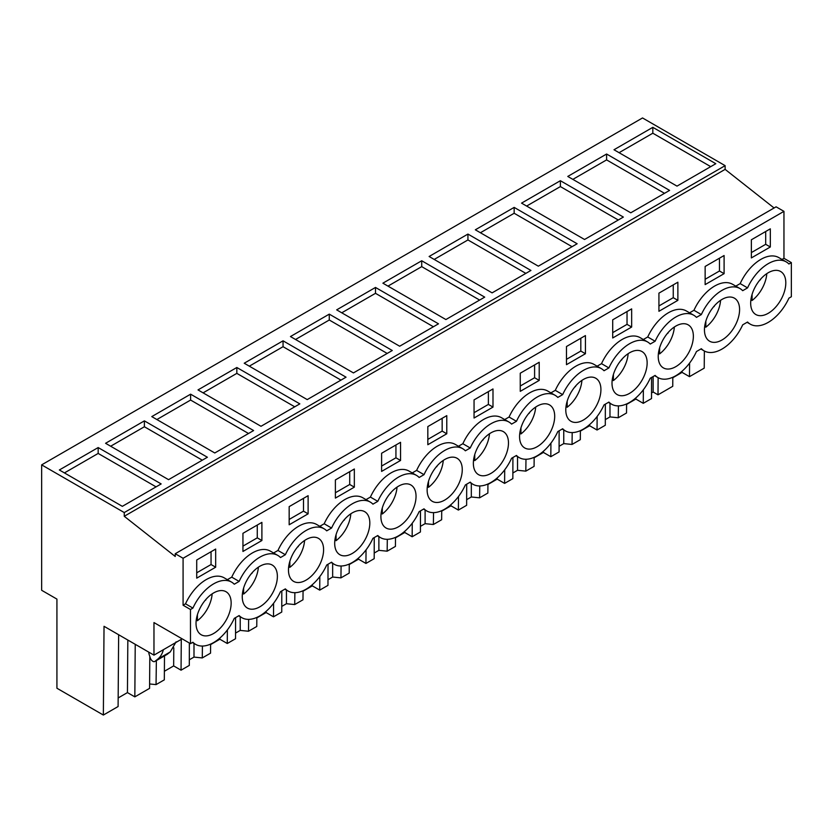 <?xml version="1.0" encoding="UTF-8"?>
<svg xmlns="http://www.w3.org/2000/svg" width="833" height="833" viewBox="0 0 833 833"><rect width="100%" height="100%" fill="white"/><g stroke="black" fill="none" stroke-linecap="round" stroke-linejoin="round"><path stroke-width="1.25" d="M791.35 262.593L791.35 296.746L788.913 298.152A35.954 20.752 -60 0 1 768.245 322.371A35.954 20.752 -60 0 1 750.262 324.152A35.954 20.752 -60 0 1 747.565 322.027L742.692 324.839A35.954 20.752 -60 0 1 722.024 349.048A35.954 20.752 -60 0 1 704.041 350.828A35.954 20.752 -60 0 1 701.344 348.715L696.471 351.526A35.954 20.752 -60 0 1 675.802 375.735A35.954 20.752 -60 0 1 657.82 377.516A35.954 20.752 -60 0 1 655.123 375.402L650.25 378.213A35.954 20.752 -60 0 1 629.581 402.422A35.954 20.752 -60 0 1 611.599 404.203A35.954 20.752 -60 0 1 608.902 402.089L604.029 404.9A35.954 20.752 -60 0 1 583.36 429.11A35.954 20.752 -60 0 1 565.378 430.89A35.954 20.752 -60 0 1 562.681 428.766L557.808 431.577A35.954 20.752 -60 0 1 537.139 455.797A35.954 20.752 -60 0 1 519.157 457.577A35.954 20.752 -60 0 1 516.46 455.453L511.587 458.265A35.954 20.752 -60 0 1 490.918 482.484A35.954 20.752 -60 0 1 472.936 484.265A35.954 20.752 -60 0 1 470.239 482.14L465.366 484.952A35.954 20.752 -60 0 1 444.697 509.161A35.954 20.752 -60 0 1 426.715 510.941A35.954 20.752 -60 0 1 424.018 508.828L419.145 511.639A35.954 20.752 -60 0 1 398.476 535.848A35.954 20.752 -60 0 1 380.494 537.629A35.954 20.752 -60 0 1 377.797 535.515L372.934 538.326A35.954 20.752 -60 0 1 352.255 562.535A35.954 20.752 -60 0 1 334.283 564.316A35.954 20.752 -60 0 1 331.576 562.192L326.713 565.003A35.954 20.752 -60 0 1 306.034 589.223A35.954 20.752 -60 0 1 288.062 591.003A35.954 20.752 -60 0 1 285.355 588.879L280.492 591.69A35.954 20.752 -60 0 1 259.813 615.91A35.954 20.752 -60 0 1 241.841 617.69A35.954 20.752 -60 0 1 239.133 615.566L234.271 618.378A35.954 20.752 -60 0 1 213.592 642.587A35.954 20.752 -60 0 1 195.62 644.367A35.954 20.752 -60 0 1 192.912 642.253L190.476 643.659L190.476 609.496L192.912 608.09A35.954 20.752 -60 0 1 213.592 583.881A35.954 20.752 -60 0 1 231.564 582.1A35.954 20.752 -60 0 1 234.271 584.225L239.133 581.413A35.954 20.752 -60 0 1 259.813 557.194A35.954 20.752 -60 0 1 277.785 555.413A35.954 20.752 -60 0 1 280.492 557.537L285.355 554.726A35.954 20.752 -60 0 1 306.034 530.517A35.954 20.752 -60 0 1 324.006 528.736A35.954 20.752 -60 0 1 326.713 530.85L331.576 528.039A35.954 20.752 -60 0 1 352.255 503.83A35.954 20.752 -60 0 1 370.227 502.049A35.954 20.752 -60 0 1 372.934 504.163L377.797 501.351A35.954 20.752 -60 0 1 398.476 477.142A35.954 20.752 -60 0 1 416.448 475.362A35.954 20.752 -60 0 1 419.145 477.476L424.018 474.664A35.954 20.752 -60 0 1 444.697 450.455A35.954 20.752 -60 0 1 462.669 448.675A35.954 20.752 -60 0 1 465.366 450.799L470.239 447.987A35.954 20.752 -60 0 1 490.918 423.768A35.954 20.752 -60 0 1 508.89 421.987A35.954 20.752 -60 0 1 511.587 424.112L516.46 421.3A35.954 20.752 -60 0 1 537.139 397.081A35.954 20.752 -60 0 1 555.111 395.3A35.954 20.752 -60 0 1 557.808 397.424L562.681 394.613A35.954 20.752 -60 0 1 583.36 370.404A35.954 20.752 -60 0 1 601.332 368.623A35.954 20.752 -60 0 1 604.029 370.737L608.902 367.926A35.954 20.752 -60 0 1 629.581 343.717A35.954 20.752 -60 0 1 647.553 341.936A35.954 20.752 -60 0 1 650.25 344.05L655.123 341.238A35.954 20.752 -60 0 1 675.802 317.029A35.954 20.752 -60 0 1 693.774 315.249A35.954 20.752 -60 0 1 696.471 317.373L701.344 314.562A35.954 20.752 -60 0 1 722.024 290.342A35.954 20.752 -60 0 1 739.996 288.562A35.954 20.752 -60 0 1 742.692 290.686L747.565 287.874A35.954 20.752 -60 0 1 768.245 263.655A35.954 20.752 -60 0 1 786.217 261.874A35.954 20.752 -60 0 1 788.913 263.999L791.35 262.593L783.957 258.324L782.01 259.448M689.578 363.094L689.485 376.651L704.229 368.134L704.354 351.005M41.65 464.866L642.524 117.953L725.126 165.652L124.252 512.555L41.65 464.866L41.65 590.285L56.925 599.104L56.925 688.235L103.354 715.047L104.031 626.301L153.97 655.134L153.97 622.574L190.476 643.659M774.086 207.979L725.126 169.37L725.126 165.652M725.126 169.37L124.252 516.283L175.232 556.475L175.232 553.726L776.096 206.823L783.957 211.353L783.957 258.324M227.43 617.732A24.844 14.338 -60 0 1 201.169 634.746A24.844 14.338 -60 0 1 199.753 608.746A24.844 14.338 -60 0 1 226.014 591.722A24.844 14.338 -60 0 1 227.43 617.732M319.872 564.357A24.844 14.338 -60 0 1 293.612 581.382A24.844 14.338 -60 0 1 292.196 555.372A24.844 14.338 -60 0 1 318.456 538.357A24.844 14.338 -60 0 1 319.872 564.357M504.756 457.619A24.844 14.338 -60 0 1 478.496 474.633A24.844 14.338 -60 0 1 477.08 448.633A24.844 14.338 -60 0 1 503.33 431.619A24.844 14.338 -60 0 1 504.756 457.619M412.314 510.993A24.844 14.338 -60 0 1 386.054 528.007A24.844 14.338 -60 0 1 384.638 501.997A24.844 14.338 -60 0 1 410.898 484.983A24.844 14.338 -60 0 1 412.314 510.993M569.512 395.259A24.844 14.338 -60 0 1 595.772 378.244A24.844 14.338 -60 0 1 597.199 404.255A24.844 14.338 -60 0 1 570.938 421.269A24.844 14.338 -60 0 1 569.512 395.259M338.417 528.684A24.844 14.338 -60 0 1 364.677 511.67A24.844 14.338 -60 0 1 366.093 537.681A24.844 14.338 -60 0 1 339.833 554.695A24.844 14.338 -60 0 1 338.417 528.684M430.859 475.31A24.844 14.338 -60 0 1 457.119 458.296A24.844 14.338 -60 0 1 458.535 484.306A24.844 14.338 -60 0 1 432.275 501.32A24.844 14.338 -60 0 1 430.859 475.31M661.954 341.884A24.844 14.338 -60 0 1 688.214 324.87A24.844 14.338 -60 0 1 689.641 350.88A24.844 14.338 -60 0 1 663.38 367.894A24.844 14.338 -60 0 1 661.954 341.884M735.862 324.193A24.844 14.338 -60 0 1 709.601 341.207A24.844 14.338 -60 0 1 708.175 315.207A24.844 14.338 -60 0 1 734.435 298.183A24.844 14.338 -60 0 1 735.862 324.193M754.396 288.52A24.844 14.338 -60 0 1 780.656 271.506A24.844 14.338 -60 0 1 782.083 297.506A24.844 14.338 -60 0 1 755.823 314.52A24.844 14.338 -60 0 1 754.396 288.52M550.977 430.932A24.844 14.338 -60 0 1 524.717 447.956A24.844 14.338 -60 0 1 523.291 421.946A24.844 14.338 -60 0 1 549.551 404.932A24.844 14.338 -60 0 1 550.977 430.932M245.974 582.059A24.844 14.338 -60 0 1 272.235 565.045A24.844 14.338 -60 0 1 273.651 591.045A24.844 14.338 -60 0 1 247.391 608.059A24.844 14.338 -60 0 1 245.974 582.059M615.733 368.571A24.844 14.338 -60 0 1 641.993 351.557A24.844 14.338 -60 0 1 643.42 377.568A24.844 14.338 -60 0 1 617.159 394.582A24.844 14.338 -60 0 1 615.733 368.571M181.334 638.37L181.334 639.338L153.97 655.134M149.815 656.456L149.576 688.36L134.831 696.867L127.439 692.598L118.161 697.95M118.64 634.736L118.099 706.53L103.354 715.047M689.485 376.651L682.081 372.382L672.814 377.734M672.814 377.255L672.752 386.304L658.008 394.821L658.132 377.693M651.531 392.926L653.134 392.01L658.008 394.821M651.573 377.453L651.521 398.559L643.263 403.328L635.86 399.059L626.593 404.411M626.593 403.943L626.531 412.991L618.263 417.76L609.975 416.916L605.31 419.613M605.352 404.14L605.299 425.246L597.042 430.015L589.639 425.746L580.372 431.098M580.372 430.63L580.309 439.678L572.042 444.447L563.754 443.604L559.089 446.301M559.13 430.817L559.078 451.934L550.821 456.703L543.418 452.434L534.151 457.786M534.151 457.317L534.088 466.365L525.821 471.134L517.543 470.291L512.868 472.988M512.909 457.504L512.857 478.621L504.6 483.39L497.197 479.121L487.93 484.473M487.93 483.994L487.867 493.053L479.6 497.822L471.322 496.978L466.647 499.665M466.688 484.192L466.636 505.308L458.379 510.077L450.976 505.808L441.709 511.16M441.709 510.681L441.646 519.73L433.379 524.509L425.101 523.665L420.436 526.352M420.467 510.879L420.415 531.985L412.158 536.754L404.755 532.485L395.488 537.837M395.488 537.368L395.425 546.417L387.158 551.186L378.88 550.342L374.215 553.039M374.246 537.566L374.194 558.672L365.937 563.441L358.544 559.172L349.266 564.524M349.266 564.056L349.204 573.104L340.936 577.873L332.659 577.03L327.994 579.726M328.025 564.243L327.973 585.36L319.716 590.128L312.323 585.859L303.045 591.211M303.056 590.743L302.983 599.791L294.715 604.56L286.437 603.717L281.773 606.414M281.804 590.93L281.752 612.047L273.495 616.816L266.102 612.547L256.824 617.899M256.835 617.42L256.762 626.478L248.494 631.247L240.216 630.404L235.552 633.09M235.583 617.617L235.531 638.734L227.274 643.503L219.881 639.234L210.603 644.586M210.614 644.107L210.541 653.155L202.273 657.935L193.995 657.091L189.33 659.778M189.362 643.014L189.31 665.411L181.053 670.19L173.66 665.911L164.382 671.273M164.497 655.883L164.32 679.843L156.052 684.611L149.607 683.955M652.822 127.334L613.994 149.753L676.99 186.123L715.807 163.705L652.822 127.334L652.822 133.207L710.726 166.642M236.832 367.499L198.004 389.917L261 426.288L299.828 403.87L236.832 367.499L236.832 373.371L294.736 406.806M190.611 394.186L253.607 430.557L214.779 452.975L151.783 416.604L190.611 394.186L190.611 400.059L156.875 419.54M514.159 207.396L577.144 243.757L538.326 266.175L475.331 229.804L514.159 207.396L514.159 213.258L480.422 232.74M467.938 234.073L429.11 256.491L492.105 292.862L530.933 270.444L467.938 234.073L467.938 239.946L525.842 273.38M606.601 154.022L669.586 190.393L630.768 212.8L567.773 176.44L606.601 154.022L606.601 159.894L572.854 179.376M560.38 180.709L623.365 217.069L584.547 239.488L521.552 203.127L560.38 180.709L560.38 186.582L526.643 206.053M329.274 314.135L290.446 336.553L353.442 372.913L392.27 350.506L329.274 314.135L329.274 320.007L387.178 353.431M283.053 340.822L346.049 377.182L307.221 399.601L244.225 363.23L283.053 340.822L283.053 346.695L249.317 366.166M421.717 260.76L382.888 283.178L445.884 319.549L484.712 297.131L421.717 260.76L421.717 266.633L479.621 300.067M375.496 287.447L438.491 323.818L399.663 346.226L336.667 309.866L375.496 287.447L375.496 293.32L341.759 312.802M144.39 420.873L207.386 457.244L168.558 479.662L105.572 443.291L144.39 420.873L144.39 426.746L110.654 446.228M98.169 447.56L161.165 483.931L122.336 506.339L59.351 469.979L98.169 447.56L98.169 453.433L64.433 472.915M124.252 516.283L124.252 512.555M175.232 553.726L183.083 558.266L183.083 605.227L190.476 609.496M783.957 211.353L183.083 558.266M277.785 555.413L270.392 551.144A35.954 20.752 -60 0 0 231.741 577.144L227.357 579.674M324.006 528.736L316.613 524.457A35.954 20.752 -60 0 0 277.962 550.457L273.578 552.987M370.227 502.049L362.834 497.78A35.954 20.752 -60 0 0 324.183 523.77L319.799 526.3M416.448 475.362L409.055 471.093A35.954 20.752 -60 0 0 370.404 497.082L366.02 499.613M462.669 448.675L455.276 444.406A35.954 20.752 -60 0 0 416.625 470.395L412.241 472.925M508.89 421.987L501.497 417.718A35.954 20.752 -60 0 0 462.846 443.718L458.462 446.249M555.111 395.3L547.718 391.031A35.954 20.752 -60 0 0 509.067 417.031L504.683 419.561M601.332 368.623L593.939 364.354A35.954 20.752 -60 0 0 555.288 390.344L550.905 392.874M647.553 341.936L640.16 337.667A35.954 20.752 -60 0 0 601.509 363.657L597.126 366.187M693.774 315.249L686.382 310.98A35.954 20.752 -60 0 0 647.73 336.969L643.347 339.5M739.996 288.562L732.603 284.292A35.954 20.752 -60 0 0 693.951 310.282L689.568 312.823M786.217 261.874L778.824 257.605A35.954 20.752 -60 0 0 740.173 283.605L735.789 286.136M231.564 582.1L224.171 577.831A35.954 20.752 -60 0 0 185.52 603.821L183.083 605.227M770.317 246.984L770.317 228.836L751.366 239.779L751.366 257.918L770.317 246.984L765.694 244.308L765.694 231.501M677.875 300.349L677.875 282.21L658.924 293.143L658.924 311.292L677.875 300.349L673.251 297.683L673.251 284.876M566.482 346.518L585.432 335.574L585.432 353.723L566.482 364.667L566.482 346.518M261.895 540.523L261.895 522.374L242.944 533.318L242.944 551.456L261.895 540.523L257.272 537.847L257.272 525.04M335.387 479.943L354.337 469L354.337 487.149L335.387 498.092L335.387 479.943M381.608 453.256L400.558 442.313L400.558 460.462L381.608 471.405L381.608 453.256M539.211 380.41L520.261 391.343L520.261 373.205L539.211 362.261L539.211 380.41L534.599 377.734L520.261 386.012M492.99 407.098L492.99 388.949L474.05 399.892L474.05 418.031L492.99 407.098L488.377 404.421L488.377 391.614M612.703 319.83L631.653 308.887L631.653 327.036L612.703 337.979L612.703 319.83M705.145 266.456L705.145 284.605L724.096 273.661L724.096 255.523L705.145 266.456M289.166 506.631L308.116 495.687L308.116 513.836L289.166 524.78L289.166 506.631M446.78 433.774L446.78 415.636L427.829 426.569L427.829 444.718L446.78 433.774L442.156 431.109L442.156 418.301M215.674 567.2L196.723 578.144L196.723 559.995L215.674 549.062L215.674 567.2L211.051 564.535L196.723 572.812M740.173 283.605L747.565 287.874M693.951 310.282L701.344 314.562M647.73 336.969L655.123 341.238M601.509 363.657L608.902 367.926M555.288 390.344L562.681 394.613M509.067 417.031L516.46 421.3M462.846 443.718L470.239 447.987M416.625 470.395L424.018 474.664M370.404 497.082L377.797 501.351M324.183 523.77L331.576 528.039M277.962 550.457L285.355 554.726M231.741 577.144L239.133 581.413M185.52 603.821L192.912 608.09M156.365 660.579L156.052 684.611M181.053 670.19L181.282 639.359M193.995 643.43L193.995 657.091M202.429 646.054L202.273 657.935M227.274 643.503L227.378 629.946M240.216 616.753L240.216 630.404M248.651 619.367L248.494 631.247M273.495 616.816L273.599 603.259M286.437 590.066L286.437 603.717M294.872 592.68L294.715 604.56M319.716 590.128L319.82 576.571M332.659 563.379L332.659 577.03M341.093 566.003L340.936 577.873M365.937 563.441L366.041 549.884M378.88 536.691L378.88 550.342M387.314 539.315L387.158 551.186M412.158 536.754L412.262 523.197M425.101 510.004L425.101 523.665M433.535 512.628L433.379 524.509M458.379 510.077L458.483 496.52M471.322 483.327L471.322 496.978M479.756 485.941L479.6 497.822M504.6 483.39L504.704 469.833M517.543 456.64L517.543 470.291M525.977 459.254L525.821 471.134M550.821 456.703L550.925 443.146M563.754 429.953L563.754 443.604M572.198 432.577L572.042 444.447M597.042 430.015L597.136 416.458M609.975 403.266L609.975 416.916M618.419 405.89L618.263 417.76M643.263 403.328L643.357 389.771M653.134 376.547L653.134 392.01M176.086 641.847L170.265 651.927L167.194 654.311M148.774 652.135A6.539 3.769 -120 0 0 149.201 654.582L150.315 657.987A3.926 2.26 -120 0 0 154.792 661.485A3.926 2.26 -120 0 0 154.959 661.371L157.687 659.184A39.224 22.647 -120 0 0 163.372 649.698M134.831 696.867L135.227 644.315M682.081 372.382L682.092 371.185M127.439 692.598L127.834 640.046M635.86 399.059L635.871 397.872M589.639 425.746L589.649 424.559M543.418 452.434L543.428 451.247M497.197 479.121L497.207 477.934M450.976 505.808L450.986 504.621M404.755 532.485L404.765 531.298M358.544 559.172L358.544 557.985M312.323 585.859L312.323 584.672M266.102 612.547L266.102 611.36M219.881 639.234L219.881 638.047M173.66 665.911L173.795 647.814M619.075 152.689L652.822 133.207M203.096 392.853L236.832 373.371M248.515 433.493L190.611 400.059M572.063 246.693L514.159 213.258M434.201 259.427L467.938 239.946M664.505 193.329L606.601 159.894M618.284 220.006L560.38 186.582M295.538 339.489L329.274 320.007M340.957 380.119L283.053 346.695M387.98 286.115L421.717 266.633M433.399 326.755L375.496 293.32M202.294 460.18L144.39 426.746M156.073 486.868L98.169 453.433M765.694 244.308L751.366 252.586M673.251 297.683L658.924 305.95M585.432 353.723L580.82 351.057L580.82 338.24M580.82 351.057L566.482 359.325M257.272 537.847L242.944 546.125M354.337 487.149L349.714 484.483L349.714 471.665M349.714 484.483L335.387 492.751M400.558 460.462L395.935 457.796L395.935 444.989M395.935 457.796L381.608 466.064M534.599 377.734L534.599 364.927M488.377 404.421L474.05 412.699M631.653 327.036L627.03 324.37L627.03 311.563M627.03 324.37L612.703 332.638M724.096 273.661L719.473 270.996L719.473 258.188M719.473 270.996L705.145 279.274M308.116 513.836L303.493 511.16L303.493 498.353M303.493 511.16L289.166 519.438M442.156 431.109L427.829 439.387M211.051 564.535L211.051 551.727M766.797 273.641A24.844 14.338 -60 0 1 763.132 286.573A24.844 14.338 -60 0 1 752.064 300.494L750.897 299.828M760.571 279.201A16.566 9.559 -60 0 1 760.435 279.784L759.717 280.2M752.064 294.455L752.064 300.494M720.576 300.317A24.844 14.338 -60 0 1 716.911 313.25A24.844 14.338 -60 0 1 705.843 327.182L704.676 326.505M714.35 305.878A16.566 9.559 -60 0 1 714.214 306.471L713.496 306.888M705.843 321.142L705.843 327.182M674.355 327.005A24.844 14.338 -60 0 1 670.69 339.937A24.844 14.338 -60 0 1 659.621 353.869L658.455 353.192M668.128 332.565A16.566 9.559 -60 0 1 667.993 333.158L667.275 333.575M659.621 347.83L659.621 353.869M628.134 353.692A24.844 14.338 -60 0 1 624.469 366.624A24.844 14.338 -60 0 1 613.4 380.556L612.234 379.879M621.907 359.252A16.566 9.559 -60 0 1 621.772 359.846L621.054 360.262M613.4 374.506L613.4 380.556M581.913 380.379A24.844 14.338 -60 0 1 578.248 393.311A24.844 14.338 -60 0 1 567.179 407.243L566.013 406.566M575.686 385.939A16.566 9.559 -60 0 1 575.551 386.533L574.832 386.939M567.179 401.194L567.179 407.243M535.692 407.066A24.844 14.338 -60 0 1 532.027 419.999A24.844 14.338 -60 0 1 520.958 433.92L519.792 433.254M529.465 412.627A16.566 9.559 -60 0 1 529.33 413.21L528.611 413.626M520.958 427.881L520.958 433.92M489.471 433.743A24.844 14.338 -60 0 1 485.806 446.675A24.844 14.338 -60 0 1 474.737 460.607L473.571 459.941M483.244 439.314A16.566 9.559 -60 0 1 483.109 439.897L482.39 440.313M474.737 454.568L474.737 460.607M443.25 460.43A24.844 14.338 -60 0 1 439.585 473.363A24.844 14.338 -60 0 1 428.516 487.295L427.35 486.618M437.023 465.991A16.566 9.559 -60 0 1 436.888 466.584L436.169 467.001M428.516 481.255L428.516 487.295M397.029 487.118A24.844 14.338 -60 0 1 393.363 500.05A24.844 14.338 -60 0 1 382.295 513.982L381.129 513.305M390.802 492.678A16.566 9.559 -60 0 1 390.667 493.271L389.948 493.688M382.295 507.932L382.295 513.982M350.808 513.805A24.844 14.338 -60 0 1 347.142 526.737A24.844 14.338 -60 0 1 336.074 540.669L334.908 539.992M344.581 519.365A16.566 9.559 -60 0 1 344.446 519.959L343.727 520.365M336.074 534.619L336.074 540.669M304.586 540.492A24.844 14.338 -60 0 1 300.921 553.424A24.844 14.338 -60 0 1 289.853 567.346L288.687 566.679M298.36 546.052A16.566 9.559 -60 0 1 298.224 546.635L297.506 547.052M289.853 561.307L289.853 567.346M258.365 567.179A24.844 14.338 -60 0 1 254.7 580.101A24.844 14.338 -60 0 1 243.632 594.033L242.465 593.367M252.139 572.74A16.566 9.559 -60 0 1 252.003 573.323L251.285 573.739M243.632 587.994L243.632 594.033M212.144 593.856A24.844 14.338 -60 0 1 208.479 606.788A24.844 14.338 -60 0 1 197.411 620.72L196.244 620.044M205.918 599.416A16.566 9.559 -60 0 1 205.782 600.01L205.064 600.426M197.411 614.681L197.411 620.72M157.687 659.184L170.265 651.927M154.959 661.371L167.527 654.113M192.433 642.535L195.62 644.367M238.654 615.847L241.841 617.69M284.876 589.16L288.062 591.003M331.097 562.473L334.283 564.316M377.318 535.796L380.494 537.629M423.539 509.109L426.715 510.941M469.75 482.422L472.936 484.265M515.971 455.734L519.157 457.577M562.192 429.047L565.378 430.89M608.413 402.37L611.599 404.203M654.634 375.683L657.82 377.516M700.855 348.996L704.041 350.828M747.076 322.309L750.262 324.152M154.792 661.485L167.371 654.228"/></g></svg>
